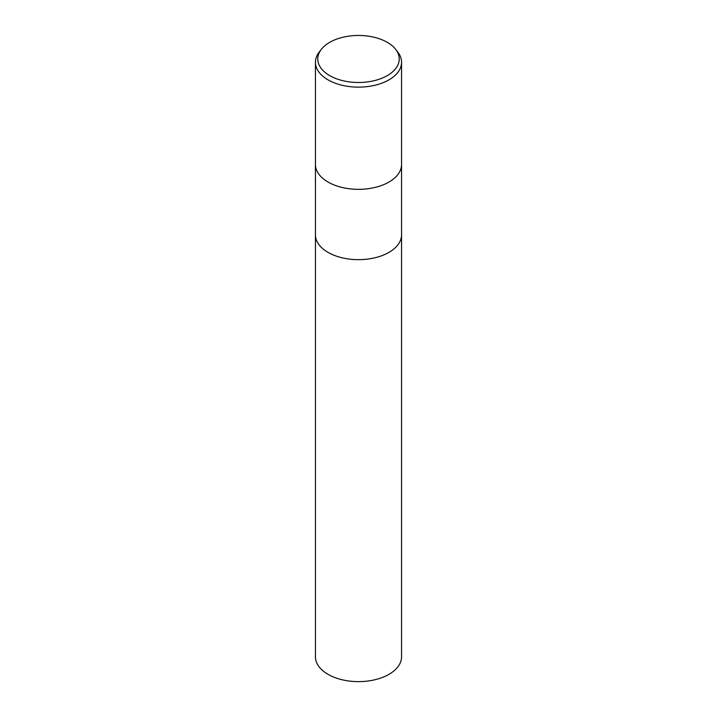 <?xml version="1.0" encoding="UTF-8"?>
<svg xmlns="http://www.w3.org/2000/svg" width="717" height="717" viewBox="0 0 717 717"><rect width="100%" height="100%" fill="white"/><g stroke="black" fill="none" stroke-linecap="round" stroke-linejoin="round"><path stroke-width="1.08" d="M315.435 164.471A43.065 24.862 180 0 0 342.018 187.442A43.065 24.862 180 0 0 388.955 182.055A43.065 24.862 180 0 0 401.565 164.471A43.065 24.862 180 0 1 388.955 182.055A43.065 24.862 180 0 1 342.018 187.442A43.065 24.862 180 0 1 315.435 164.471L315.435 62.271A43.065 24.862 180 0 1 319.182 52.126L321.315 49.374A40.735 23.518 180 0 1 329.695 42.348A40.735 23.518 180 0 1 395.685 49.374A40.735 23.518 180 0 1 387.305 75.608A40.735 23.518 180 0 1 335.404 78.35A40.735 23.518 180 0 1 321.315 49.374M315.435 234.8A43.065 24.862 180 0 0 342.018 257.77A43.065 24.862 180 0 0 388.955 252.375A43.065 24.862 180 0 0 401.565 234.8A43.065 24.862 180 0 1 388.955 252.375A43.065 24.862 180 0 1 342.018 257.77A43.065 24.862 180 0 1 315.435 234.8L315.435 164.543M395.685 49.374L397.818 52.126A43.065 24.862 180 0 1 401.565 62.271A43.065 24.862 180 0 1 388.955 79.856A43.065 24.862 180 0 1 342.018 85.251A43.065 24.862 180 0 1 315.435 62.271M401.565 234.871L401.565 656.763A43.065 24.862 180 0 1 388.955 674.347A43.065 24.862 180 0 1 342.018 679.734A43.065 24.862 180 0 1 315.435 656.763L315.435 234.871M401.565 164.471L401.565 62.271M401.565 234.8L401.565 164.543"/></g></svg>
